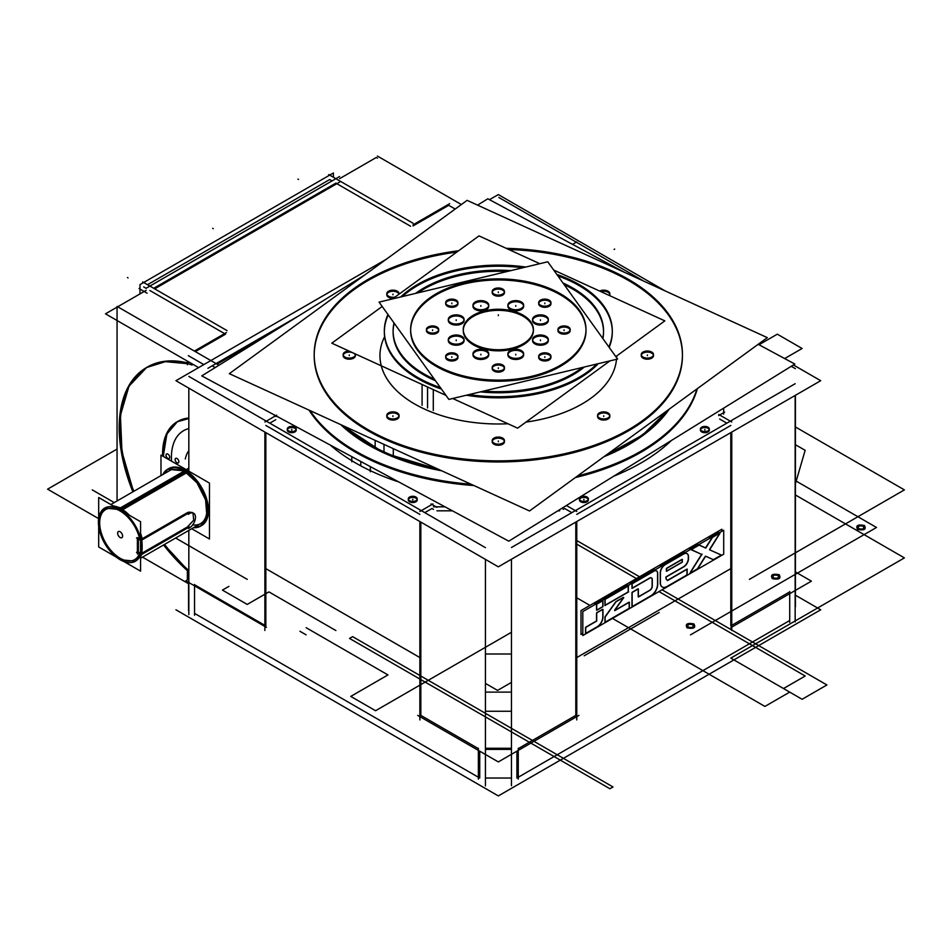 <?xml version="1.0" encoding="UTF-8"?>
<svg xmlns="http://www.w3.org/2000/svg" width="952" height="952" viewBox="0 0 952 952"><rect width="100%" height="100%" fill="white"/><g stroke="black" fill="none" stroke-linecap="round" stroke-linejoin="round"><path stroke-width="1.43" d="M336.841 179.238L328.738 174.561L328.738 175.656M332.046 180.904L329.69 179.547L332.046 180.904L329.69 179.547L147.536 284.707L329.69 179.547L332.046 180.904L329.69 179.547L147.536 284.707M146.18 288.218L339.602 176.536M335.889 183.129L153.736 288.289L335.889 183.129L153.736 288.289L335.889 183.129L410.574 226.243L335.889 183.129L153.736 288.289L335.889 183.129L153.736 288.289L335.889 183.129L410.574 226.243M139.98 293.918L139.98 284.636L333.402 172.966L333.402 177.262M340.554 181.535L154.688 288.837M147.132 293.204L139.028 288.527L139.98 287.98M146.18 288.361L143.692 286.933M150.844 286.623L142.74 281.947L142.74 283.041M370.328 471.775L370.328 466.623M370.328 458.84A201.657 116.43 180 0 1 310.055 410.586M351.8 461.803L351.8 456.651M696.971 388.916A201.657 116.43 180 0 1 577.59 475.929M471.085 484.235A201.657 116.43 180 0 1 351.8 448.868M364.533 275.116L201.776 375.885L508.796 541.176L794.861 364.057L758.173 344.303M477.571 205.132L487.84 198.778L624.238 272.201M697.376 388.618A201.657 116.43 180 0 1 575.329 477.571A201.657 116.43 0 0 0 697.376 388.618A201.657 116.43 180 0 1 575.329 477.571A201.657 116.43 0 0 0 697.376 388.618A201.657 116.43 0 0 1 575.329 477.571M473.953 485.544A201.657 116.43 180 0 1 360.796 455.115A201.657 116.43 180 0 1 309.031 410.122A201.657 116.43 0 0 0 360.796 455.115A201.657 116.43 0 0 0 473.953 485.544A201.657 116.43 180 0 1 360.796 455.115A201.657 116.43 0 0 0 473.953 485.544A201.657 116.43 0 0 1 360.796 455.115A201.657 116.43 180 0 1 309.031 410.122A201.657 116.43 0 0 0 360.796 455.115A201.657 116.43 0 0 1 309.031 410.122M511.462 682.382L497.575 690.402L485.425 683.381M120.285 537.594A3.534 2.035 60 0 1 117.631 533.191A3.534 2.035 60 0 1 120.285 531.847M120.142 531.763A3.51 2.023 -120 0 0 117.655 533.191A3.51 2.023 -120 0 0 120.142 537.487A3.51 2.023 -120 0 0 122.618 536.059A3.51 2.023 -120 0 0 120.142 531.763A3.51 2.023 60 0 1 122.618 536.059A3.51 2.023 60 0 1 120.142 537.487A3.51 2.023 60 0 1 117.655 533.191A3.51 2.023 60 0 1 120.142 531.763A3.51 2.023 60 0 1 122.618 536.059A3.51 2.023 60 0 1 120.142 537.487A3.51 2.023 60 0 1 117.655 533.191A3.51 2.023 60 0 1 120.142 531.763A3.51 2.023 -120 0 0 117.655 533.191A3.51 2.023 -120 0 0 120.142 537.487A3.51 2.023 -120 0 0 122.618 536.059A3.51 2.023 -120 0 0 120.142 531.763A3.51 2.023 60 0 1 122.618 536.059A3.51 2.023 60 0 1 120.142 537.487A3.51 2.023 60 0 1 117.655 533.191A3.51 2.023 60 0 1 120.142 531.763M119.976 531.668A3.534 2.035 60 0 1 122.618 536.071A3.534 2.035 60 0 1 119.976 537.416M98.687 497.515L140.587 521.708L140.587 571.152L98.687 546.96L98.687 497.515M138.421 538.023L139.635 538.725A28.929 16.708 -120 0 0 120.142 510.998A28.929 16.708 -120 0 0 99.674 522.815A28.929 16.708 -120 0 0 120.142 558.253A28.929 16.708 -120 0 0 139.301 553.945A28.929 16.708 -120 0 1 120.142 558.253A28.929 16.708 -120 0 0 139.301 553.945A28.929 16.708 -120 0 1 120.142 558.253A28.929 16.708 -120 0 0 139.301 553.945M142.169 553.076L139.635 553.041L142.169 553.076L186.556 527.444L142.169 553.076L186.556 527.444L142.169 553.076L138.421 552.338L138.421 539.118M136.529 538.023L140.932 540.569L189.329 512.628M142.169 538.761L187.425 512.628L142.169 538.761A30.69 17.719 -120 0 0 140.587 533.346A30.69 17.719 60 0 1 142.169 538.761A30.69 17.719 -120 0 0 140.587 533.346A30.69 17.719 60 0 1 142.169 538.761A30.69 17.719 -120 0 0 140.587 533.346M186.592 472.823L121.463 510.427A30.69 17.719 -120 0 0 104.756 508.07L98.829 517.471L100.067 532.656L108.052 548.519L120.107 559.693L135.446 561.216A30.69 17.719 -120 0 1 118.738 558.86L119.024 558.705M135.446 561.216A30.69 17.719 -120 0 0 139.873 535.75A30.69 17.719 -120 0 0 118.738 508.856L183.867 471.252M135.458 561.216L140.61 554.695M140.908 553.802L141.324 553.564C142.395 554.528 142.395 539.32 141.324 539.237L140.908 539.486C137.386 526.206 130.448 516.234 120.107 509.582L120.702 509.237L126.759 513.723M140.587 535.726L140.587 555.825M141.277 552.315A1.749 1.226 -166.2 0 1 140.587 552.136M141.693 554.445A30.69 17.719 60 0 1 140.587 556.658M120.142 510.998A28.929 16.708 -120 0 0 99.674 522.815A28.929 16.708 -120 0 0 120.142 558.253A28.929 16.708 -120 0 1 99.674 522.815A28.929 16.708 -120 0 1 120.142 510.998A28.929 16.708 -120 0 0 99.674 522.815A28.929 16.708 -120 0 0 120.142 558.253A28.929 16.708 -120 0 1 99.674 522.815A28.929 16.708 -120 0 1 120.142 510.998A28.929 16.708 -120 0 1 139.635 538.725A28.929 16.708 -120 0 0 120.142 510.998A28.929 16.708 -120 0 1 139.635 538.725A28.929 16.708 -120 0 0 120.142 510.998M113.371 506A30.69 17.719 60 0 1 121.38 508.856A30.69 17.719 60 0 1 129.377 515.234A30.69 17.719 -120 0 0 121.38 508.856L185.235 471.99A30.69 17.719 60 0 1 194.827 480.105A30.69 17.719 60 0 0 185.235 471.99L121.38 508.856A30.69 17.719 60 0 1 129.377 515.234A30.69 17.719 -120 0 0 121.38 508.856L185.235 471.99A30.69 17.719 60 0 1 194.827 480.105A30.69 17.719 60 0 0 185.235 471.99L121.38 508.856A30.69 17.719 -120 0 1 129.377 515.234M121.237 508.213A1.749 1.059 117.6 0 0 119.833 508.761M114.656 506.738L120.107 509.582L104.768 508.059A30.69 17.719 -120 0 0 100.317 533.537A30.69 17.719 -120 0 0 121.463 560.442L121.749 560.276M160.983 475.607L160.983 455.104L209.476 483.092L209.476 538.987L191.721 528.729M194.672 527.027A32.88 18.98 -120 0 0 201.098 525.825A32.88 18.98 -120 0 1 194.672 527.027A32.88 18.98 -120 0 0 201.098 525.825A32.88 18.98 -120 0 1 194.672 527.027A32.88 18.98 -120 0 0 201.098 525.825L207.488 515.758L206.167 499.479L197.6 482.485L184.688 470.514L168.254 468.884L162.851 474.536A32.88 18.98 -120 0 1 167.635 469.229A32.88 18.98 -120 0 1 185.545 471.752M201.396 525.671A32.88 18.98 -120 0 0 206.786 499.419A32.88 18.98 -120 0 0 185.235 470.193A32.88 18.98 -120 0 1 206.786 499.419A32.88 18.98 -120 0 1 201.396 525.671A32.88 18.98 -120 0 0 206.786 499.419A32.88 18.98 -120 0 0 185.235 470.193A32.88 18.98 -120 0 1 206.786 499.419A32.88 18.98 -120 0 1 201.396 525.671A32.88 18.98 -120 0 0 206.786 499.419A32.88 18.98 -120 0 0 185.235 470.193A32.88 18.98 -120 0 0 168.528 468.729A32.88 18.98 -120 0 1 185.235 470.193A32.88 18.98 -120 0 0 168.528 468.729A32.88 18.98 -120 0 1 185.235 470.193A32.88 18.98 -120 0 0 168.528 468.729M168.23 468.908A32.88 18.98 -120 0 0 163.994 473.87A32.88 18.98 -120 0 1 168.23 468.908A32.88 18.98 -120 0 0 163.994 473.87A32.88 18.98 -120 0 1 168.23 468.908A32.88 18.98 -120 0 0 163.994 473.87M204.704 497.206A30.69 17.719 60 0 1 192.685 524.873A30.69 17.719 60 0 0 204.704 497.206A30.69 17.719 60 0 1 192.685 524.873A30.69 17.719 60 0 0 204.704 497.206M193.518 527.694A32.88 18.98 -120 0 0 200.515 526.182A32.88 18.98 -120 0 0 205.275 498.896A32.88 18.98 -120 0 0 182.617 470.074M193.53 527.682L200.527 526.182L206.893 516.103L205.572 499.824L197.005 482.831L184.093 470.859L167.647 469.229M200.824 526.004L194.125 527.337M163.446 474.191L167.945 469.062M136.529 552.338L140.932 554.885L189.329 526.944M139.635 553.041L138.421 552.338L139.635 553.041M140.587 551.101L141.586 550.518M137.374 554.052L137.374 537.535M188.341 514.33A8.77 5.058 -60 0 1 193.672 513.259A8.77 5.058 -60 0 1 194.815 520.899A8.77 5.058 -60 0 1 188.341 528.479M171.538 461.196A58.31 33.665 60 0 1 171.503 454.473M171.503 460.447A58.31 33.665 60 0 1 183.498 430.72A58.31 33.665 60 0 1 188.829 428.602M178.619 460.518A2.63 1.523 60 0 1 178.31 462.91A2.63 1.523 60 0 1 175.87 461.696A2.63 1.523 60 0 1 175.37 458.65M175.37 460.744A2.63 1.523 60 0 1 175.68 458.352A2.63 1.523 60 0 1 178.119 459.566A2.63 1.523 60 0 1 178.619 462.624M185.307 459.031A39.46 22.777 60 0 1 188.829 450.689M377.444 156.08L461.375 204.537M455.175 209.047L448.725 205.323L455.175 209.047L448.725 205.323L455.175 209.047L448.725 205.323L413.037 225.921M576.769 241.927L572.533 244.366M795.408 606.924L795.408 395.318M498.812 197.445L643.79 281.137M791.255 366.282L795.408 368.686M795.408 595.19L820.707 609.792L498.324 795.92L175.93 609.792M194.529 613.374L478.38 777.248M485.425 778.022L511.462 778.022M518.257 777.248L789.708 620.526M188.829 614.659L188.829 530.395M188.829 471.169L188.829 388.154M188.829 376.409L485.425 547.65M485.425 785.9L485.425 559.395M194.529 584.742L264.882 625.345M265.834 625.904L265.834 432.613M265.834 425.449L419.868 514.389M420.82 522.089L420.82 715.38L478.38 748.617L420.82 715.38L420.82 522.089L420.82 715.38L420.82 522.089L420.82 715.38L478.38 748.617M479.725 751.176L479.725 778.022M188.829 579.078L185.83 580.815L266.429 627.344M276.699 415.167L264.882 421.986M264.882 630.462L264.882 432.065M275.747 419.725L269.797 423.164M275.997 416.476L275.747 415.703M274.176 414.858L274.664 416.345M117.06 500.966L117.06 306.413L218.96 365.247M188.829 577.864L188.329 571.509M187.592 569.439A131.519 75.934 60 0 1 164.529 544.425A131.519 75.934 -120 0 0 187.592 569.439A131.519 75.934 60 0 1 164.529 544.425A131.519 75.934 -120 0 0 187.592 569.439A131.519 75.934 -120 0 1 164.529 544.425M133.851 491.28A131.519 75.934 60 0 1 146.905 367.305A131.519 75.934 -120 0 0 133.851 491.28A131.519 75.934 60 0 1 146.905 367.305A131.519 75.934 -120 0 0 133.851 491.28A131.519 75.934 -120 0 1 146.905 367.305M147.203 367.139A131.519 75.934 60 0 1 187.377 362.879A131.519 75.934 -120 0 0 147.203 367.139A131.519 75.934 60 0 1 187.377 362.879A131.519 75.934 -120 0 0 147.203 367.139A131.519 75.934 -120 0 1 187.377 362.879M188.329 363.117L188.329 361.665M188.329 355.655L203.835 364.604M213.129 366.389L215.188 367.579M188.829 418.047A70.139 40.496 -120 0 0 177.881 421.367A70.139 40.496 -120 0 1 188.829 418.047A70.139 40.496 -120 0 0 177.881 421.367A70.139 40.496 -120 0 1 188.829 418.047A70.139 40.496 -120 0 0 177.881 421.367M177.596 421.534A70.139 40.496 -120 0 0 163.53 453.378A70.139 40.496 -120 0 1 177.596 421.534A70.139 40.496 -120 0 0 163.53 453.378A70.139 40.496 -120 0 1 177.596 421.534A70.139 40.496 -120 0 0 163.53 453.378A70.139 40.496 -120 0 0 163.613 456.615A70.139 40.496 -120 0 1 163.53 453.378A70.139 40.496 -120 0 0 163.613 456.615A70.139 40.496 -120 0 1 163.53 453.378A70.139 40.496 -120 0 0 163.613 456.615M188.579 610.744L188.579 582.398M188.579 583.731L142.514 557.134M334.378 177.822L413.037 223.232M449.677 203.668L413.037 224.827M117.06 307.151L105.482 313.827L198.623 367.615M117.691 306.782L146.18 290.336M339.602 178.667L376.278 157.485L377.444 158.151M195.339 351.609L225.529 334.176M224.577 333.628L149.892 290.515M298.309 316.112L207.929 368.305M272.046 332.379L217.032 364.14M386.274 259.277L175.93 380.705L498.324 566.833L820.707 380.705L793.409 364.949M489.507 199.67L498.324 194.577L665.258 290.967M730.803 425.449L576.769 514.389M571.843 512.64L564.655 508.499L571.843 512.64L564.655 508.499L563.12 509.38L564.655 508.499L571.843 512.64L564.655 508.499L563.12 509.38M559.681 510.819L557.812 510.819M452.426 510.819L436.968 510.819M433.517 509.38L431.982 508.499L433.517 509.38L431.982 508.499L424.794 512.64L431.982 508.499L433.517 509.38L431.982 508.499L424.794 512.64M719.652 419.011L726.84 423.164M409.598 498.134A4.474 2.582 0 0 0 409.598 501.787A4.474 2.582 0 0 0 415.917 501.787A4.474 2.582 0 0 0 415.917 498.134A4.474 2.582 0 0 0 409.598 498.134A4.474 2.582 0 0 0 409.598 501.787A4.474 2.582 0 0 0 415.917 501.787A4.474 2.582 0 0 0 415.917 498.134A4.474 2.582 0 0 0 409.598 498.134A4.474 2.582 0 0 0 409.598 501.787A4.474 2.582 0 0 0 415.917 501.787A4.474 2.582 0 0 0 415.917 498.134A4.474 2.582 0 0 0 409.598 498.134A4.474 2.582 0 0 0 409.598 501.787A4.474 2.582 0 0 0 415.917 501.787A4.474 2.582 0 0 0 415.917 498.134A4.474 2.582 0 0 0 409.598 498.134A4.474 2.582 0 0 0 409.598 501.787A4.474 2.582 0 0 0 415.917 501.787A4.474 2.582 0 0 0 415.917 498.134A4.474 2.582 0 0 0 409.598 498.134M580.72 498.134A4.474 2.582 0 0 0 580.72 501.787A4.474 2.582 0 0 0 587.039 501.787A4.474 2.582 0 0 0 587.039 498.134A4.474 2.582 0 0 0 580.72 498.134A4.474 2.582 0 0 0 580.72 501.787A4.474 2.582 0 0 0 587.039 501.787A4.474 2.582 0 0 0 587.039 498.134A4.474 2.582 0 0 0 580.72 498.134A4.474 2.582 0 0 0 580.72 501.787A4.474 2.582 0 0 0 587.039 501.787A4.474 2.582 0 0 0 587.039 498.134A4.474 2.582 0 0 0 580.72 498.134A4.474 2.582 0 0 0 580.72 501.787A4.474 2.582 0 0 0 587.039 501.787A4.474 2.582 0 0 0 587.039 498.134A4.474 2.582 0 0 0 580.72 498.134A4.474 2.582 0 0 0 580.72 501.787A4.474 2.582 0 0 0 587.039 501.787A4.474 2.582 0 0 0 587.039 498.134A4.474 2.582 0 0 0 580.72 498.134M701.719 428.281A4.474 2.582 0 0 0 701.719 431.934A4.474 2.582 0 0 0 708.038 431.934A4.474 2.582 0 0 0 708.038 428.281A4.474 2.582 0 0 0 701.719 428.281A4.474 2.582 0 0 0 701.719 431.934A4.474 2.582 0 0 0 708.038 431.934A4.474 2.582 0 0 0 708.038 428.281A4.474 2.582 0 0 0 701.719 428.281A4.474 2.582 0 0 0 701.719 431.934A4.474 2.582 0 0 0 708.038 431.934A4.474 2.582 0 0 0 708.038 428.281A4.474 2.582 0 0 0 701.719 428.281A4.474 2.582 0 0 0 701.719 431.934A4.474 2.582 0 0 0 708.038 431.934A4.474 2.582 0 0 0 708.038 428.281A4.474 2.582 0 0 0 701.719 428.281A4.474 2.582 0 0 0 701.719 431.934A4.474 2.582 0 0 0 708.038 431.934A4.474 2.582 0 0 0 708.038 428.281A4.474 2.582 0 0 0 701.719 428.281M288.599 428.281A4.474 2.582 0 0 0 288.599 431.934A4.474 2.582 0 0 0 294.918 431.934A4.474 2.582 0 0 0 294.918 428.281A4.474 2.582 0 0 0 288.599 428.281A4.474 2.582 0 0 0 288.599 431.934A4.474 2.582 0 0 0 294.918 431.934A4.474 2.582 0 0 0 294.918 428.281A4.474 2.582 0 0 0 288.599 428.281A4.474 2.582 0 0 0 288.599 431.934A4.474 2.582 0 0 0 294.918 431.934A4.474 2.582 0 0 0 294.918 428.281A4.474 2.582 0 0 0 288.599 428.281A4.474 2.582 0 0 0 288.599 431.934A4.474 2.582 0 0 0 294.918 431.934A4.474 2.582 0 0 0 294.918 428.281A4.474 2.582 0 0 0 288.599 428.281A4.474 2.582 0 0 0 288.599 431.934A4.474 2.582 0 0 0 294.918 431.934A4.474 2.582 0 0 0 294.918 428.281A4.474 2.582 0 0 0 288.599 428.281M795.158 383.715L511.462 547.507M795.158 395.461L795.158 621.965M511.462 559.252L511.462 785.757M518.257 748.617L575.817 715.38L518.257 748.617L575.817 715.38L518.257 748.617L575.817 715.38L575.817 522.089M730.803 432.613L730.803 625.904M731.755 625.345L789.708 591.894M516.912 778.022L516.912 751.176M417.726 715.38L498.324 761.909L578.911 715.38M511.462 711.263L485.425 711.263M485.425 749.391L511.462 749.391M566.416 505.5L576.769 511.474M576.769 719.938L576.769 521.541M444.977 506.809L433.517 506.809M436.968 507.356L431.03 503.929M432.934 503.929L419.868 511.474M419.868 521.541L419.868 719.938M511.462 748.284L485.425 748.284M518.257 748.284L518.257 779.117M478.38 748.284L478.38 779.117M718.701 414.453L731.755 421.986M731.755 432.065L731.755 630.462M795.408 571.926L811.401 581.16L730.803 627.689M723.675 408.134L723.675 414.108M724.627 412.121L718.701 415.548M789.708 591.573L789.708 622.406M416.714 500.074A4.474 2.582 180 0 1 411.692 501.371A4.474 2.582 180 0 1 408.289 498.872A4.474 2.582 180 0 1 410.681 496.587M408.801 497.67A4.474 2.582 180 0 1 413.834 496.361A4.474 2.582 180 0 1 417.226 498.872A4.474 2.582 180 0 1 414.846 501.157M587.836 500.074A4.474 2.582 180 0 1 582.803 501.371A4.474 2.582 180 0 1 579.411 498.872A4.474 2.582 180 0 1 581.791 496.587M579.923 497.67A4.474 2.582 180 0 1 584.956 496.361A4.474 2.582 180 0 1 588.348 498.872A4.474 2.582 180 0 1 585.956 501.157M708.835 430.209A4.474 2.582 180 0 1 703.802 431.518A4.474 2.582 180 0 1 700.41 429.007A4.474 2.582 180 0 1 702.79 426.722M700.922 427.805A4.474 2.582 180 0 1 705.956 426.508A4.474 2.582 180 0 1 709.347 429.007A4.474 2.582 180 0 1 706.955 431.292M295.715 430.209A4.474 2.582 180 0 1 290.693 431.518A4.474 2.582 180 0 1 287.29 429.007A4.474 2.582 180 0 1 289.682 426.722M287.801 427.805A4.474 2.582 180 0 1 292.835 426.508A4.474 2.582 180 0 1 296.227 429.007A4.474 2.582 180 0 1 293.847 431.292M226.481 332.534L194.386 351.062M187.377 364.771L187.377 361.117M148.381 285.195L227.04 330.618M192.078 365.032A131.519 75.934 -120 0 0 146.429 367.591A131.519 75.934 -120 0 0 132.899 491.827L121.368 452.057L119.845 415.548L128.52 386.31L146.429 367.579L165.362 361.665L187.377 363.664M163.577 544.972A131.519 75.934 -120 0 0 188.829 571.938M187.377 569.76L164.184 544.627M133.494 491.47L121.975 451.843L120.404 415.429L128.972 386.214L146.727 367.412M146.441 367.579L165.696 361.343L187.377 363.164M163.601 544.972L187.377 570.641M187.377 579.221L187.377 569.558M194.529 584.421L194.529 615.242M162.637 456.056L166.374 434.183L177.12 421.807L188.829 418.535A70.139 40.496 -120 0 0 177.108 421.807A70.139 40.496 -120 0 0 162.613 456.044A70.139 40.496 -120 0 1 162.685 450.379M163.244 456.401L166.874 434.017L177.417 421.641M177.131 421.795L188.829 418.237M168.766 458.65A2.63 1.523 60 0 1 166.374 456.686A2.63 1.523 60 0 1 166.54 453.973A2.63 1.523 60 0 1 168.766 454.901M166.945 453.854A2.63 1.523 60 0 1 169.337 455.806A2.63 1.523 60 0 1 169.17 458.531A2.63 1.523 60 0 1 166.945 457.591M495.028 443.596A6.14 3.546 180 0 1 492.184 440.609A6.14 3.546 180 0 1 496.599 437.206A6.14 3.546 180 0 1 503.501 438.705M501.609 437.623A6.14 3.546 180 0 1 504.453 440.609A6.14 3.546 180 0 1 500.038 444.013A6.14 3.546 180 0 1 493.136 442.513M229.325 373.672L529.526 510.962L767.324 337.639L467.111 200.348L229.325 373.672M456.77 252.09A184.117 106.303 0 0 0 318.682 332.331A184.117 106.303 0 0 0 383.989 438.979A184.117 106.303 0 0 0 642.648 421.653A184.117 106.303 0 0 0 612.648 272.332A184.117 106.303 180 0 1 642.648 421.653A184.117 106.303 180 0 1 383.989 438.979A184.117 106.303 180 0 1 318.682 332.331A184.117 106.303 180 0 1 456.77 252.09A184.117 106.303 0 0 0 318.682 332.331A184.117 106.303 0 0 0 383.989 438.979A184.117 106.303 0 0 0 642.648 421.653A184.117 106.303 0 0 0 612.648 272.332A184.117 106.303 0 0 0 508.82 249.519A184.117 106.303 180 0 1 612.648 272.332A184.117 106.303 180 0 1 642.648 421.653A184.117 106.303 180 0 1 383.989 438.979A184.117 106.303 180 0 1 318.682 332.331A184.117 106.303 180 0 1 456.77 252.09A184.117 106.303 0 0 0 318.682 332.331A184.117 106.303 0 0 0 383.989 438.979A184.117 106.303 0 0 0 642.648 421.653A184.117 106.303 0 0 0 612.648 272.332A184.117 106.303 0 0 0 508.82 249.519A184.117 106.303 180 0 1 612.648 272.332A184.117 106.303 0 0 0 508.82 249.519M388.583 419.011A6.14 3.546 0 0 0 397.27 419.011A6.14 3.546 0 0 0 397.27 414.001A6.14 3.546 0 0 0 388.583 414.001A6.14 3.546 0 0 0 388.583 419.011A6.14 3.546 0 0 0 397.27 419.011A6.14 3.546 0 0 0 397.27 414.001A6.14 3.546 0 0 0 388.583 414.001A6.14 3.546 0 0 0 388.583 419.011A6.14 3.546 0 0 0 397.27 419.011A6.14 3.546 0 0 0 397.27 414.001A6.14 3.546 0 0 0 388.583 414.001A6.14 3.546 0 0 0 388.583 419.011A6.14 3.546 0 0 0 397.27 419.011A6.14 3.546 0 0 0 397.27 414.001A6.14 3.546 0 0 0 388.583 414.001A6.14 3.546 0 0 0 388.583 419.011A6.14 3.546 0 0 0 397.27 419.011A6.14 3.546 0 0 0 397.27 414.001A6.14 3.546 0 0 0 388.583 414.001A6.14 3.546 0 0 0 388.583 419.011M352.418 352.609A6.14 3.546 0 0 0 344.422 353.478A6.14 3.546 0 0 0 344.933 358.154A6.14 3.546 0 0 1 344.422 353.478A6.14 3.546 0 0 1 352.418 352.609A6.14 3.546 0 0 0 344.422 353.478A6.14 3.546 0 0 0 344.933 358.154A6.14 3.546 0 0 1 344.422 353.478A6.14 3.546 0 0 1 352.418 352.609A6.14 3.546 0 0 0 344.422 353.478A6.14 3.546 0 0 0 344.933 358.154A6.14 3.546 0 0 0 353.573 358.178A6.14 3.546 0 0 0 353.68 353.192A6.14 3.546 0 0 1 353.573 358.178A6.14 3.546 0 0 1 344.933 358.154A6.14 3.546 0 0 0 353.573 358.178A6.14 3.546 0 0 0 353.68 353.192A6.14 3.546 0 0 1 353.573 358.178A6.14 3.546 0 0 1 344.933 358.154A6.14 3.546 0 0 0 353.573 358.178A6.14 3.546 0 0 0 353.68 353.192M398.971 294.216A6.14 3.546 0 0 0 397.27 292.3A6.14 3.546 0 0 1 398.971 294.216A6.14 3.546 0 0 0 397.27 292.3A6.14 3.546 0 0 1 398.971 294.216A6.14 3.546 0 0 0 397.27 292.3A6.14 3.546 0 0 0 388.583 292.3A6.14 3.546 0 0 0 388.583 297.31A6.14 3.546 0 0 0 393.319 298.345A6.14 3.546 0 0 1 388.583 297.31A6.14 3.546 0 0 0 393.319 298.345A6.14 3.546 0 0 1 388.583 297.31A6.14 3.546 0 0 0 393.319 298.345M609.673 295.644A6.14 3.546 0 0 0 608.054 292.3A6.14 3.546 0 0 1 609.673 295.644A6.14 3.546 0 0 0 608.054 292.3A6.14 3.546 0 0 1 609.673 295.644A6.14 3.546 0 0 0 608.054 292.3A6.14 3.546 0 0 0 600.926 291.645A6.14 3.546 0 0 1 608.054 292.3A6.14 3.546 0 0 0 600.926 291.645A6.14 3.546 0 0 1 608.054 292.3A6.14 3.546 0 0 0 600.926 291.645M643.028 358.154A6.14 3.546 0 0 0 651.715 358.154A6.14 3.546 0 0 0 651.715 353.144A6.14 3.546 0 0 0 643.028 353.144A6.14 3.546 0 0 0 643.028 358.154A6.14 3.546 0 0 0 651.715 358.154A6.14 3.546 0 0 0 651.715 353.144A6.14 3.546 0 0 0 643.028 353.144A6.14 3.546 0 0 0 643.028 358.154A6.14 3.546 0 0 0 651.715 358.154A6.14 3.546 0 0 0 651.715 353.144A6.14 3.546 0 0 0 643.028 353.144A6.14 3.546 0 0 0 643.028 358.154A6.14 3.546 0 0 0 651.715 358.154A6.14 3.546 0 0 0 651.715 353.144A6.14 3.546 0 0 0 643.028 353.144A6.14 3.546 0 0 0 643.028 358.154A6.14 3.546 0 0 0 651.715 358.154A6.14 3.546 0 0 0 651.715 353.144A6.14 3.546 0 0 0 643.028 353.144A6.14 3.546 0 0 0 643.028 358.154M599.379 419.011A6.14 3.546 0 0 0 608.054 419.011A6.14 3.546 0 0 0 608.054 414.001A6.14 3.546 0 0 0 599.379 414.001A6.14 3.546 0 0 0 599.379 419.011A6.14 3.546 0 0 0 608.054 419.011A6.14 3.546 0 0 0 608.054 414.001A6.14 3.546 0 0 0 599.379 414.001A6.14 3.546 0 0 0 599.379 419.011A6.14 3.546 0 0 0 608.054 419.011A6.14 3.546 0 0 0 608.054 414.001A6.14 3.546 0 0 0 599.379 414.001A6.14 3.546 0 0 0 599.379 419.011A6.14 3.546 0 0 0 608.054 419.011A6.14 3.546 0 0 0 608.054 414.001A6.14 3.546 0 0 0 599.379 414.001A6.14 3.546 0 0 0 599.379 419.011A6.14 3.546 0 0 0 608.054 419.011A6.14 3.546 0 0 0 608.054 414.001A6.14 3.546 0 0 0 599.379 414.001A6.14 3.546 0 0 0 599.379 419.011M493.981 444.215A6.14 3.546 0 0 0 502.656 444.215A6.14 3.546 0 0 0 502.656 439.205A6.14 3.546 0 0 0 493.981 439.205A6.14 3.546 0 0 0 493.981 444.215A6.14 3.546 0 0 0 502.656 444.215A6.14 3.546 0 0 0 502.656 439.205A6.14 3.546 0 0 0 493.981 439.205A6.14 3.546 0 0 0 493.981 444.215A6.14 3.546 0 0 0 502.656 444.215A6.14 3.546 0 0 0 502.656 439.205A6.14 3.546 0 0 0 493.981 439.205A6.14 3.546 0 0 0 493.981 444.215A6.14 3.546 0 0 0 502.656 444.215A6.14 3.546 0 0 0 502.656 439.205A6.14 3.546 0 0 0 493.981 439.205A6.14 3.546 0 0 0 493.981 444.215M430.78 411.776A118.381 68.342 180 0 1 414.608 403.969A118.381 68.342 180 0 1 381.252 365.794A118.369 68.342 0 0 0 424.83 409.217A118.369 68.342 0 0 0 507.999 423.759A118.381 68.342 180 0 1 419.13 406.445M525.968 422.105A118.369 68.342 0 0 0 616.515 359.309A118.369 68.342 0 0 1 525.968 422.105A118.369 68.342 0 0 0 616.515 359.309A118.369 68.342 0 0 1 525.968 422.105A118.369 68.342 0 0 0 616.515 359.309A118.381 68.342 180 0 1 582.029 403.969A118.381 68.342 180 0 1 525.968 422.093A118.369 68.342 0 0 0 582.017 403.969M616.622 357.762A118.369 68.342 0 0 0 616.682 355.977A118.369 68.342 0 0 1 616.622 357.762A118.369 68.342 0 0 0 616.682 355.977A118.369 68.342 0 0 1 616.622 357.762M669.292 409.086A184.117 106.303 180 0 1 603.973 456.698M441.668 470.788A184.117 106.303 180 0 1 375.159 448.654L375.159 440.359M603.354 267.25A184.117 106.303 180 0 1 682.441 354.56A184.117 106.303 180 0 1 573.235 451.664A184.117 106.303 180 0 1 375.159 433.577M669.22 409.134L642.648 435.588L604.127 456.579M441.478 470.693L383.989 452.914L439.181 469.645M606.055 455.175L642.648 434.981L668.328 409.788M340.745 424.628A184.117 106.303 180 0 0 393.283 456.948L393.283 448.654M393.283 441.859A184.117 106.303 180 0 1 314.196 354.56A184.117 106.303 180 0 1 458.602 250.757M506.262 248.353A184.117 106.303 180 0 1 621.477 275.533M342.125 425.258L383.989 452.914L340.852 424.675M396.222 412.418A6.14 3.546 180 0 1 399.067 415.405A6.14 3.546 180 0 1 394.64 418.809A6.14 3.546 180 0 1 387.75 417.309M389.63 418.392A6.14 3.546 180 0 1 386.786 415.405A6.14 3.546 180 0 1 391.212 412.002A6.14 3.546 180 0 1 398.103 413.501M355.31 353.942A6.14 3.546 180 0 1 355.405 354.56A6.14 3.546 180 0 1 350.979 357.964A6.14 3.546 180 0 1 344.088 356.453M345.981 357.547A6.14 3.546 180 0 1 343.125 354.56A6.14 3.546 180 0 1 348.932 351.014M396.222 290.717A6.14 3.546 180 0 1 399.067 293.704A6.14 3.546 180 0 1 399.007 294.192M395.139 297.012A6.14 3.546 180 0 1 387.75 295.608M389.63 296.691A6.14 3.546 180 0 1 386.786 293.704A6.14 3.546 180 0 1 391.212 290.3A6.14 3.546 180 0 1 398.103 291.8M607.007 290.717A6.14 3.546 180 0 1 609.851 293.704A6.14 3.546 180 0 1 609.113 295.394M599.641 291.062A6.14 3.546 180 0 1 608.887 291.8M650.668 351.562A6.14 3.546 180 0 1 653.512 354.56A6.14 3.546 180 0 1 649.086 357.964A6.14 3.546 180 0 1 642.195 356.453M644.076 357.547A6.14 3.546 180 0 1 641.231 354.56A6.14 3.546 180 0 1 645.658 351.157A6.14 3.546 180 0 1 652.548 352.656M607.007 412.418A6.14 3.546 180 0 1 609.851 415.405A6.14 3.546 180 0 1 605.424 418.809A6.14 3.546 180 0 1 598.534 417.309M600.426 418.392A6.14 3.546 180 0 1 597.582 415.405A6.14 3.546 180 0 1 601.997 412.002A6.14 3.546 180 0 1 608.887 413.501M616.694 355.965A118.381 68.342 180 0 1 616.646 357.785M381.264 365.806A118.369 68.342 0 0 0 424.83 409.217A118.369 68.342 0 0 1 381.264 365.806A118.369 68.342 0 0 0 424.83 409.217A118.369 68.342 0 0 1 384.334 337.222A118.369 68.342 0 0 0 414.62 403.969A118.369 68.342 0 0 0 424.83 409.217A118.369 68.342 0 0 0 507.999 423.759A118.369 68.342 0 0 1 424.83 409.217A118.369 68.342 0 0 0 507.999 423.759A118.369 68.342 0 0 1 424.83 409.217A118.369 68.342 0 0 0 507.999 423.759M422.081 405.29L422.081 384.465M563.346 276.889A113.978 65.807 180 0 1 612.303 330.927A113.978 65.807 180 0 1 608.875 346.956M596.845 364.021A113.978 65.807 180 0 1 469.169 394.544M440.407 387.607A113.978 65.807 180 0 1 422.081 379.848M433.291 410.419L433.291 389.606M433.291 384.977A113.978 65.807 180 0 1 384.334 330.927A113.978 65.807 180 0 1 387.952 314.493M400.697 296.964A113.978 65.807 180 0 1 525.742 267.06M556.872 274.474A113.978 65.807 180 0 1 574.568 282.018M382.18 306.461L331.796 343.184L446 395.413M452.724 398.483L517.638 428.174L609.958 360.879M392.533 298.916L478.999 235.894L539.808 263.692M553.695 270.047L664.841 320.872L615.801 356.619M609.161 347.361A113.978 65.807 0 0 0 569.094 280.447A113.978 65.807 180 0 1 609.161 347.361A113.978 65.807 0 0 0 569.094 280.447A113.978 65.807 0 0 0 557.92 275.937A113.978 65.807 180 0 1 569.094 280.447A113.978 65.807 0 0 0 557.92 275.937A113.978 65.807 180 0 1 569.094 280.447A113.978 65.807 180 0 1 609.161 347.361A113.978 65.807 0 0 0 569.094 280.447A113.978 65.807 0 0 0 557.92 275.937M598.249 363.688A113.978 65.807 180 0 1 466.432 395.211A113.978 65.807 0 0 0 598.249 363.688A113.978 65.807 180 0 1 466.432 395.211A113.978 65.807 0 0 0 598.249 363.688A113.978 65.807 0 0 1 466.432 395.211M441.442 389.059A113.978 65.807 180 0 1 427.543 383.608A113.978 65.807 180 0 1 388.261 314.922A113.978 65.807 0 0 0 427.543 383.608A113.978 65.807 0 0 0 441.442 389.059A113.978 65.807 180 0 1 427.543 383.608A113.978 65.807 0 0 0 441.442 389.059A113.978 65.807 0 0 1 427.543 383.608A113.978 65.807 180 0 1 388.261 314.922A113.978 65.807 0 0 0 427.543 383.608A113.978 65.807 0 0 1 388.261 314.922M402.291 296.584A113.978 65.807 180 0 1 522.803 267.762A113.978 65.807 0 0 0 402.291 296.584A113.978 65.807 180 0 1 522.803 267.762A113.978 65.807 0 0 0 402.291 296.584A113.978 65.807 0 0 1 522.803 267.762M394.211 323.228A105.208 60.749 0 0 0 432.993 379.646A105.208 60.749 0 0 1 394.211 323.228A105.208 60.749 0 0 0 432.993 379.646A105.208 60.749 0 0 1 394.211 323.228A105.208 60.749 0 0 0 432.993 379.646A105.208 60.749 0 0 0 435.48 380.752A105.208 60.749 0 0 1 432.993 379.646A105.208 60.749 0 0 0 435.48 380.752A105.208 60.749 0 0 1 432.993 379.646A105.208 60.749 0 0 0 435.48 380.752M480.343 391.879A105.208 60.749 0 0 0 584.338 367.008A105.208 60.749 0 0 1 480.343 391.879A105.208 60.749 0 0 0 584.338 367.008A105.208 60.749 0 0 1 480.343 391.879A105.208 60.749 0 0 0 584.338 367.008M602.902 338.638A105.208 60.749 0 0 0 564.179 284.66A105.208 60.749 0 0 1 602.902 338.638A105.208 60.749 0 0 0 564.179 284.66A105.208 60.749 0 0 1 602.902 338.638A105.208 60.749 0 0 0 564.179 284.66M507.166 271.498A105.208 60.749 0 0 0 417.928 292.835A105.208 60.749 0 0 1 507.166 271.498A105.208 60.749 0 0 0 417.928 292.835A105.208 60.749 0 0 1 507.166 271.498A105.208 60.749 0 0 0 417.928 292.835M568.701 285.779A105.208 60.749 180 0 0 563.013 283.03A105.208 60.749 180 0 1 603.532 330.927A105.208 60.749 180 0 1 602.735 338.4M582.35 367.484A105.208 60.749 180 0 1 483.664 391.082M394.021 322.954A105.208 60.749 180 0 0 393.105 330.927A105.208 60.749 180 0 0 434.338 379.158A105.208 60.749 180 0 1 427.936 376.088M415.596 293.394A105.208 60.749 180 0 1 510.843 270.618M494.79 288.635A6.14 3.546 180 0 1 501.145 288.397A6.14 3.546 180 0 1 504.453 291.538A6.14 3.546 180 0 1 499.383 295.025M501.847 294.43A6.14 3.546 180 0 1 495.492 294.68A6.14 3.546 180 0 1 492.184 291.538A6.14 3.546 180 0 1 497.253 288.039M448.868 399.412L617.562 359.059L547.769 261.788L379.075 302.129L448.868 399.412M464.766 283.827A87.679 50.623 180 0 1 579.328 311.221A87.679 50.623 180 0 1 531.87 377.361A87.679 50.623 180 0 1 417.321 349.967A87.679 50.623 180 0 1 464.766 283.827A87.679 50.623 0 0 0 417.321 349.967A87.679 50.623 0 0 0 531.87 377.361A87.679 50.623 0 0 0 579.328 311.221A87.679 50.623 0 0 0 464.766 283.827A87.679 50.623 180 0 1 579.328 311.221A87.679 50.623 180 0 1 531.87 377.361A87.679 50.623 180 0 1 417.321 349.967A87.679 50.623 180 0 1 464.766 283.827A87.679 50.623 0 0 0 417.321 349.967A87.679 50.623 0 0 0 531.87 377.361A87.679 50.623 0 0 0 579.328 311.221A87.679 50.623 0 0 0 464.766 283.827A87.679 50.623 0 0 0 417.321 349.967A87.679 50.623 0 0 0 531.87 377.361A87.679 50.623 0 0 0 579.328 311.221A87.679 50.623 0 0 0 464.766 283.827M500.669 371.839A6.14 3.546 0 0 0 503.989 367.21A6.14 3.546 0 0 0 495.968 365.294A6.14 3.546 0 0 0 492.648 369.923A6.14 3.546 0 0 0 500.669 371.839A6.14 3.546 0 0 0 503.989 367.21A6.14 3.546 0 0 0 495.968 365.294A6.14 3.546 0 0 0 492.648 369.923A6.14 3.546 0 0 0 500.669 371.839A6.14 3.546 0 0 0 503.989 367.21A6.14 3.546 0 0 0 495.968 365.294A6.14 3.546 0 0 0 492.648 369.923A6.14 3.546 0 0 0 500.669 371.839A6.14 3.546 0 0 0 503.989 367.21A6.14 3.546 0 0 0 495.968 365.294A6.14 3.546 0 0 0 492.648 369.923A6.14 3.546 0 0 0 500.669 371.839A6.14 3.546 0 0 0 503.989 367.21A6.14 3.546 0 0 0 495.968 365.294A6.14 3.546 0 0 0 492.648 369.923A6.14 3.546 0 0 0 500.669 371.839M454.175 360.713A6.14 3.546 0 0 0 457.495 356.084A6.14 3.546 0 0 0 449.475 354.168A6.14 3.546 0 0 0 446.155 358.797A6.14 3.546 0 0 0 454.175 360.713A6.14 3.546 0 0 0 457.495 356.084A6.14 3.546 0 0 0 449.475 354.168A6.14 3.546 0 0 0 446.155 358.797A6.14 3.546 0 0 0 454.175 360.713A6.14 3.546 0 0 0 457.495 356.084A6.14 3.546 0 0 0 449.475 354.168A6.14 3.546 0 0 0 446.155 358.797A6.14 3.546 0 0 0 454.175 360.713A6.14 3.546 0 0 0 457.495 356.084A6.14 3.546 0 0 0 449.475 354.168A6.14 3.546 0 0 0 446.155 358.797A6.14 3.546 0 0 0 454.175 360.713A6.14 3.546 0 0 0 457.495 356.084A6.14 3.546 0 0 0 449.475 354.168A6.14 3.546 0 0 0 446.155 358.797A6.14 3.546 0 0 0 454.175 360.713M434.909 333.866A6.14 3.546 0 0 0 438.229 329.237A6.14 3.546 0 0 0 430.209 327.321A6.14 3.546 0 0 0 426.889 331.95A6.14 3.546 0 0 0 434.909 333.866A6.14 3.546 0 0 0 438.229 329.237A6.14 3.546 0 0 0 430.209 327.321A6.14 3.546 0 0 0 426.889 331.95A6.14 3.546 0 0 0 434.909 333.866A6.14 3.546 0 0 0 438.229 329.237A6.14 3.546 0 0 0 430.209 327.321A6.14 3.546 0 0 0 426.889 331.95A6.14 3.546 0 0 0 434.909 333.866A6.14 3.546 0 0 0 438.229 329.237A6.14 3.546 0 0 0 430.209 327.321A6.14 3.546 0 0 0 426.889 331.95A6.14 3.546 0 0 0 434.909 333.866A6.14 3.546 0 0 0 438.229 329.237A6.14 3.546 0 0 0 430.209 327.321A6.14 3.546 0 0 0 426.889 331.95A6.14 3.546 0 0 0 434.909 333.866M454.175 307.032A6.14 3.546 0 0 0 457.495 302.391A6.14 3.546 0 0 0 449.475 300.475A6.14 3.546 0 0 0 446.155 305.104A6.14 3.546 0 0 0 454.175 307.032A6.14 3.546 0 0 0 457.495 302.391A6.14 3.546 0 0 0 449.475 300.475A6.14 3.546 0 0 0 446.155 305.104A6.14 3.546 0 0 0 454.175 307.032A6.14 3.546 0 0 0 457.495 302.391A6.14 3.546 0 0 0 449.475 300.475A6.14 3.546 0 0 0 446.155 305.104A6.14 3.546 0 0 0 454.175 307.032A6.14 3.546 0 0 0 457.495 302.391A6.14 3.546 0 0 0 449.475 300.475A6.14 3.546 0 0 0 446.155 305.104A6.14 3.546 0 0 0 454.175 307.032A6.14 3.546 0 0 0 457.495 302.391A6.14 3.546 0 0 0 449.475 300.475A6.14 3.546 0 0 0 446.155 305.104A6.14 3.546 0 0 0 454.175 307.032M500.669 295.905A6.14 3.546 0 0 0 503.989 291.276A6.14 3.546 0 0 0 495.968 289.36A6.14 3.546 0 0 0 492.648 293.99A6.14 3.546 0 0 0 500.669 295.905A6.14 3.546 0 0 0 503.989 291.276A6.14 3.546 0 0 0 495.968 289.36A6.14 3.546 0 0 0 492.648 293.99A6.14 3.546 0 0 0 500.669 295.905A6.14 3.546 0 0 0 503.989 291.276A6.14 3.546 0 0 0 495.968 289.36A6.14 3.546 0 0 0 492.648 293.99A6.14 3.546 0 0 0 500.669 295.905A6.14 3.546 0 0 0 503.989 291.276A6.14 3.546 0 0 0 495.968 289.36A6.14 3.546 0 0 0 492.648 293.99A6.14 3.546 0 0 0 500.669 295.905M547.162 307.032A6.14 3.546 0 0 0 550.482 302.391A6.14 3.546 0 0 0 542.473 300.475A6.14 3.546 0 0 0 539.141 305.104A6.14 3.546 0 0 0 547.162 307.032A6.14 3.546 0 0 0 550.482 302.391A6.14 3.546 0 0 0 542.473 300.475A6.14 3.546 0 0 0 539.141 305.104A6.14 3.546 0 0 0 547.162 307.032A6.14 3.546 0 0 0 550.482 302.391A6.14 3.546 0 0 0 542.473 300.475A6.14 3.546 0 0 0 539.141 305.104A6.14 3.546 0 0 0 547.162 307.032A6.14 3.546 0 0 0 550.482 302.391A6.14 3.546 0 0 0 542.473 300.475A6.14 3.546 0 0 0 539.141 305.104A6.14 3.546 0 0 0 547.162 307.032A6.14 3.546 0 0 0 550.482 302.391A6.14 3.546 0 0 0 542.473 300.475A6.14 3.546 0 0 0 539.141 305.104A6.14 3.546 0 0 0 547.162 307.032M566.428 333.866A6.14 3.546 0 0 0 569.748 329.237A6.14 3.546 0 0 0 561.728 327.321A6.14 3.546 0 0 0 558.408 331.95A6.14 3.546 0 0 0 566.428 333.866A6.14 3.546 0 0 0 569.748 329.237A6.14 3.546 0 0 0 561.728 327.321A6.14 3.546 0 0 0 558.408 331.95A6.14 3.546 0 0 0 566.428 333.866A6.14 3.546 0 0 0 569.748 329.237A6.14 3.546 0 0 0 561.728 327.321A6.14 3.546 0 0 0 558.408 331.95A6.14 3.546 0 0 0 566.428 333.866A6.14 3.546 0 0 0 569.748 329.237A6.14 3.546 0 0 0 561.728 327.321A6.14 3.546 0 0 0 558.408 331.95A6.14 3.546 0 0 0 566.428 333.866A6.14 3.546 0 0 0 569.748 329.237A6.14 3.546 0 0 0 561.728 327.321A6.14 3.546 0 0 0 558.408 331.95A6.14 3.546 0 0 0 566.428 333.866M547.162 360.713A6.14 3.546 0 0 0 550.482 356.084A6.14 3.546 0 0 0 542.473 354.168A6.14 3.546 0 0 0 539.141 358.797A6.14 3.546 0 0 0 547.162 360.713A6.14 3.546 0 0 0 550.482 356.084A6.14 3.546 0 0 0 542.473 354.168A6.14 3.546 0 0 0 539.141 358.797A6.14 3.546 0 0 0 547.162 360.713A6.14 3.546 0 0 0 550.482 356.084A6.14 3.546 0 0 0 542.473 354.168A6.14 3.546 0 0 0 539.141 358.797A6.14 3.546 0 0 0 547.162 360.713A6.14 3.546 0 0 0 550.482 356.084A6.14 3.546 0 0 0 542.473 354.168A6.14 3.546 0 0 0 539.141 358.797A6.14 3.546 0 0 0 547.162 360.713A6.14 3.546 0 0 0 550.482 356.084A6.14 3.546 0 0 0 542.473 354.168A6.14 3.546 0 0 0 539.141 358.797A6.14 3.546 0 0 0 547.162 360.713M518.78 310.483A7.89 4.558 0 0 0 523.053 304.533A7.89 4.558 0 0 0 512.747 302.07A7.89 4.558 0 0 0 508.475 308.02A7.89 4.558 0 0 0 518.78 310.483A7.89 4.558 0 0 0 523.053 304.533A7.89 4.558 0 0 0 512.747 302.07A7.89 4.558 0 0 0 508.475 308.02A7.89 4.558 0 0 0 518.78 310.483A7.89 4.558 0 0 0 523.053 304.533A7.89 4.558 0 0 0 512.747 302.07A7.89 4.558 0 0 0 508.475 308.02A7.89 4.558 0 0 0 518.78 310.483A7.89 4.558 0 0 0 523.053 304.533A7.89 4.558 0 0 0 512.747 302.07A7.89 4.558 0 0 0 508.475 308.02A7.89 4.558 0 0 0 518.78 310.483A7.89 4.558 0 0 0 523.053 304.533A7.89 4.558 0 0 0 512.747 302.07A7.89 4.558 0 0 0 508.475 308.02A7.89 4.558 0 0 0 518.78 310.483M543.461 324.739A7.89 4.558 0 0 0 547.733 318.777A7.89 4.558 0 0 0 537.416 316.314A7.89 4.558 0 0 0 533.156 322.264A7.89 4.558 0 0 0 543.461 324.739A7.89 4.558 0 0 0 547.733 318.777A7.89 4.558 0 0 0 537.416 316.314A7.89 4.558 0 0 0 533.156 322.264A7.89 4.558 0 0 0 543.461 324.739A7.89 4.558 0 0 0 547.733 318.777A7.89 4.558 0 0 0 537.416 316.314A7.89 4.558 0 0 0 533.156 322.264A7.89 4.558 0 0 0 543.461 324.739A7.89 4.558 0 0 0 547.733 318.777A7.89 4.558 0 0 0 537.416 316.314A7.89 4.558 0 0 0 533.156 322.264A7.89 4.558 0 0 0 543.461 324.739A7.89 4.558 0 0 0 547.733 318.777A7.89 4.558 0 0 0 537.416 316.314A7.89 4.558 0 0 0 533.156 322.264A7.89 4.558 0 0 0 543.461 324.739M543.461 344.874A7.89 4.558 0 0 0 547.733 338.924A7.89 4.558 0 0 0 537.416 336.461A7.89 4.558 0 0 0 533.156 342.411A7.89 4.558 0 0 0 543.461 344.874A7.89 4.558 0 0 0 547.733 338.924A7.89 4.558 0 0 0 537.416 336.461A7.89 4.558 0 0 0 533.156 342.411A7.89 4.558 0 0 0 543.461 344.874A7.89 4.558 0 0 0 547.733 338.924A7.89 4.558 0 0 0 537.416 336.461A7.89 4.558 0 0 0 533.156 342.411A7.89 4.558 0 0 0 543.461 344.874A7.89 4.558 0 0 0 547.733 338.924A7.89 4.558 0 0 0 537.416 336.461A7.89 4.558 0 0 0 533.156 342.411A7.89 4.558 0 0 0 543.461 344.874A7.89 4.558 0 0 0 547.733 338.924A7.89 4.558 0 0 0 537.416 336.461A7.89 4.558 0 0 0 533.156 342.411A7.89 4.558 0 0 0 543.461 344.874M518.78 359.13A7.89 4.558 0 0 0 523.053 353.168A7.89 4.558 0 0 0 512.747 350.705A7.89 4.558 0 0 0 508.475 356.655A7.89 4.558 0 0 0 518.78 359.13A7.89 4.558 0 0 0 523.053 353.168A7.89 4.558 0 0 0 512.747 350.705A7.89 4.558 0 0 0 508.475 356.655A7.89 4.558 0 0 0 518.78 359.13A7.89 4.558 0 0 0 523.053 353.168A7.89 4.558 0 0 0 512.747 350.705A7.89 4.558 0 0 0 508.475 356.655A7.89 4.558 0 0 0 518.78 359.13A7.89 4.558 0 0 0 523.053 353.168A7.89 4.558 0 0 0 512.747 350.705A7.89 4.558 0 0 0 508.475 356.655A7.89 4.558 0 0 0 518.78 359.13A7.89 4.558 0 0 0 523.053 353.168A7.89 4.558 0 0 0 512.747 350.705A7.89 4.558 0 0 0 508.475 356.655A7.89 4.558 0 0 0 518.78 359.13M483.89 359.13A7.89 4.558 0 0 0 488.162 353.168A7.89 4.558 0 0 0 477.856 350.705A7.89 4.558 0 0 0 473.584 356.655A7.89 4.558 0 0 0 483.89 359.13A7.89 4.558 0 0 0 488.162 353.168A7.89 4.558 0 0 0 477.856 350.705A7.89 4.558 0 0 0 473.584 356.655A7.89 4.558 0 0 0 483.89 359.13A7.89 4.558 0 0 0 488.162 353.168A7.89 4.558 0 0 0 477.856 350.705A7.89 4.558 0 0 0 473.584 356.655A7.89 4.558 0 0 0 483.89 359.13A7.89 4.558 0 0 0 488.162 353.168A7.89 4.558 0 0 0 477.856 350.705A7.89 4.558 0 0 0 473.584 356.655A7.89 4.558 0 0 0 483.89 359.13A7.89 4.558 0 0 0 488.162 353.168A7.89 4.558 0 0 0 477.856 350.705A7.89 4.558 0 0 0 473.584 356.655A7.89 4.558 0 0 0 483.89 359.13M459.221 344.874A7.89 4.558 0 0 0 463.493 338.924A7.89 4.558 0 0 0 453.176 336.461A7.89 4.558 0 0 0 448.904 342.411A7.89 4.558 0 0 0 459.221 344.874A7.89 4.558 0 0 0 463.493 338.924A7.89 4.558 0 0 0 453.176 336.461A7.89 4.558 0 0 0 448.904 342.411A7.89 4.558 0 0 0 459.221 344.874A7.89 4.558 0 0 0 463.493 338.924A7.89 4.558 0 0 0 453.176 336.461A7.89 4.558 0 0 0 448.904 342.411A7.89 4.558 0 0 0 459.221 344.874A7.89 4.558 0 0 0 463.493 338.924A7.89 4.558 0 0 0 453.176 336.461A7.89 4.558 0 0 0 448.904 342.411A7.89 4.558 0 0 0 459.221 344.874A7.89 4.558 0 0 0 463.493 338.924A7.89 4.558 0 0 0 453.176 336.461A7.89 4.558 0 0 0 448.904 342.411A7.89 4.558 0 0 0 459.221 344.874M459.221 324.739A7.89 4.558 0 0 0 463.493 318.777A7.89 4.558 0 0 0 453.176 316.314A7.89 4.558 0 0 0 448.904 322.264A7.89 4.558 0 0 0 459.221 324.739A7.89 4.558 0 0 0 463.493 318.777A7.89 4.558 0 0 0 453.176 316.314A7.89 4.558 0 0 0 448.904 322.264A7.89 4.558 0 0 0 459.221 324.739A7.89 4.558 0 0 0 463.493 318.777A7.89 4.558 0 0 0 453.176 316.314A7.89 4.558 0 0 0 448.904 322.264A7.89 4.558 0 0 0 459.221 324.739A7.89 4.558 0 0 0 463.493 318.777A7.89 4.558 0 0 0 453.176 316.314A7.89 4.558 0 0 0 448.904 322.264A7.89 4.558 0 0 0 459.221 324.739A7.89 4.558 0 0 0 463.493 318.777A7.89 4.558 0 0 0 453.176 316.314A7.89 4.558 0 0 0 448.904 322.264A7.89 4.558 0 0 0 459.221 324.739M483.89 310.483A7.89 4.558 0 0 0 488.162 304.533A7.89 4.558 0 0 0 477.856 302.07A7.89 4.558 0 0 0 473.584 308.02A7.89 4.558 0 0 0 483.89 310.483A7.89 4.558 0 0 0 488.162 304.533A7.89 4.558 0 0 0 477.856 302.07A7.89 4.558 0 0 0 473.584 308.02A7.89 4.558 0 0 0 483.89 310.483A7.89 4.558 0 0 0 488.162 304.533A7.89 4.558 0 0 0 477.856 302.07A7.89 4.558 0 0 0 473.584 308.02A7.89 4.558 0 0 0 483.89 310.483A7.89 4.558 0 0 0 488.162 304.533A7.89 4.558 0 0 0 477.856 302.07A7.89 4.558 0 0 0 473.584 308.02A7.89 4.558 0 0 0 483.89 310.483A7.89 4.558 0 0 0 488.162 304.533A7.89 4.558 0 0 0 477.856 302.07A7.89 4.558 0 0 0 473.584 308.02A7.89 4.558 0 0 0 483.89 310.483M511.736 349.301A35.069 20.254 0 0 0 530.716 322.847A35.069 20.254 0 0 0 484.901 311.887A35.069 20.254 0 0 0 465.921 338.341A35.069 20.254 0 0 0 511.736 349.301A35.069 20.254 0 0 0 530.716 322.847A35.069 20.254 0 0 0 484.901 311.887A35.069 20.254 0 0 0 465.921 338.341A35.069 20.254 0 0 0 511.736 349.301A35.069 20.254 0 0 0 530.716 322.847A35.069 20.254 0 0 0 484.901 311.887A35.069 20.254 0 0 0 465.921 338.341A35.069 20.254 0 0 0 511.736 349.301A35.069 20.254 0 0 0 530.716 322.847A35.069 20.254 0 0 0 484.901 311.887A35.069 20.254 0 0 0 465.921 338.341A35.069 20.254 0 0 0 511.736 349.301A35.069 20.254 0 0 0 530.716 322.847A35.069 20.254 0 0 0 484.901 311.887A35.069 20.254 0 0 0 465.921 338.341A35.069 20.254 0 0 0 511.736 349.301M459.745 284.041A87.679 50.623 180 0 1 585.992 329.499A87.679 50.623 180 0 1 526.718 377.385M536.892 374.957A87.679 50.623 180 0 1 410.645 329.499A87.679 50.623 180 0 1 469.919 281.613M494.79 364.568A6.14 3.546 180 0 1 501.145 364.318A6.14 3.546 180 0 1 504.453 367.46A6.14 3.546 180 0 1 499.383 370.959M501.847 370.364A6.14 3.546 180 0 1 495.492 370.614A6.14 3.546 180 0 1 492.184 367.46A6.14 3.546 180 0 1 497.253 363.973M448.297 353.442A6.14 3.546 180 0 1 454.651 353.204A6.14 3.546 180 0 1 457.96 356.345A6.14 3.546 180 0 1 452.878 359.832M455.342 359.249A6.14 3.546 180 0 1 448.987 359.487A6.14 3.546 180 0 1 445.679 356.345A6.14 3.546 180 0 1 450.76 352.859M429.031 326.595A6.14 3.546 180 0 1 435.397 326.357A6.14 3.546 180 0 1 438.693 329.499A6.14 3.546 180 0 1 433.624 332.986M436.087 332.403A6.14 3.546 180 0 1 429.733 332.641A6.14 3.546 180 0 1 426.425 329.499A6.14 3.546 180 0 1 431.506 326.012M448.297 299.749A6.14 3.546 180 0 1 454.651 299.511A6.14 3.546 180 0 1 457.96 302.653A6.14 3.546 180 0 1 452.878 306.139M455.342 305.556A6.14 3.546 180 0 1 448.987 305.794A6.14 3.546 180 0 1 445.679 302.653A6.14 3.546 180 0 1 450.76 299.166M541.295 299.749A6.14 3.546 180 0 1 547.65 299.511A6.14 3.546 180 0 1 550.958 302.653A6.14 3.546 180 0 1 545.877 306.139M548.34 305.556A6.14 3.546 180 0 1 541.986 305.794A6.14 3.546 180 0 1 538.677 302.653A6.14 3.546 180 0 1 543.759 299.166M560.549 326.595A6.14 3.546 180 0 1 566.904 326.357A6.14 3.546 180 0 1 570.212 329.499A6.14 3.546 180 0 1 565.143 332.986M567.606 332.403A6.14 3.546 180 0 1 561.24 332.641A6.14 3.546 180 0 1 557.943 329.499A6.14 3.546 180 0 1 563.013 326.012M541.295 353.442A6.14 3.546 180 0 1 547.65 353.204A6.14 3.546 180 0 1 550.958 356.345A6.14 3.546 180 0 1 545.877 359.832M548.34 359.249A6.14 3.546 180 0 1 541.986 359.487A6.14 3.546 180 0 1 538.677 356.345A6.14 3.546 180 0 1 543.759 352.859M511.557 301.332A7.89 4.558 180 0 1 519.578 301.189A7.89 4.558 180 0 1 523.659 305.175A7.89 4.558 180 0 1 517.507 309.626M519.982 309.031A7.89 4.558 180 0 1 511.962 309.174A7.89 4.558 180 0 1 507.88 305.175A7.89 4.558 180 0 1 514.02 300.737M536.226 315.576A7.89 4.558 180 0 1 544.246 315.433A7.89 4.558 180 0 1 548.328 319.432A7.89 4.558 180 0 1 542.176 323.87M544.651 323.275A7.89 4.558 180 0 1 536.63 323.418A7.89 4.558 180 0 1 532.549 319.432A7.89 4.558 180 0 1 538.701 314.981M536.226 335.723A7.89 4.558 180 0 1 544.246 335.58A7.89 4.558 180 0 1 548.328 339.578A7.89 4.558 180 0 1 542.176 344.017M544.651 343.422A7.89 4.558 180 0 1 536.63 343.565A7.89 4.558 180 0 1 532.549 339.578A7.89 4.558 180 0 1 538.701 335.128M511.557 349.967A7.89 4.558 180 0 1 519.578 349.824A7.89 4.558 180 0 1 523.659 353.823A7.89 4.558 180 0 1 517.507 358.261M519.982 357.666A7.89 4.558 180 0 1 511.962 357.809A7.89 4.558 180 0 1 507.88 353.823A7.89 4.558 180 0 1 514.02 349.372M476.654 349.967A7.89 4.558 180 0 1 484.687 349.824A7.89 4.558 180 0 1 488.757 353.823A7.89 4.558 180 0 1 482.616 358.261M485.08 357.666A7.89 4.558 180 0 1 477.059 357.809A7.89 4.558 180 0 1 472.977 353.823A7.89 4.558 180 0 1 479.13 349.372M451.986 335.723A7.89 4.558 180 0 1 460.006 335.58A7.89 4.558 180 0 1 464.088 339.578A7.89 4.558 180 0 1 457.936 344.017M460.411 343.422A7.89 4.558 180 0 1 452.39 343.565A7.89 4.558 180 0 1 448.309 339.578A7.89 4.558 180 0 1 454.461 335.128M451.986 315.576A7.89 4.558 180 0 1 460.006 315.433A7.89 4.558 180 0 1 464.088 319.432A7.89 4.558 180 0 1 457.936 323.87M460.411 323.275A7.89 4.558 180 0 1 452.39 323.418A7.89 4.558 180 0 1 448.309 319.432A7.89 4.558 180 0 1 454.461 314.981M476.654 301.332A7.89 4.558 180 0 1 484.687 301.189A7.89 4.558 180 0 1 488.757 305.175A7.89 4.558 180 0 1 482.616 309.626M485.08 309.031A7.89 4.558 180 0 1 477.059 309.174A7.89 4.558 180 0 1 472.977 305.175A7.89 4.558 180 0 1 479.13 300.737M482.89 311.316A35.069 20.254 180 0 1 533.394 329.499A35.069 20.254 180 0 1 509.677 348.658M513.747 347.682A35.069 20.254 180 0 1 463.243 329.499A35.069 20.254 180 0 1 486.96 310.34M582.814 633.461L581.006 634.496L581.006 610.553L581.006 634.496L582.814 633.461L581.006 634.496L581.006 610.553L581.006 634.496L582.814 633.461L581.006 634.496L581.006 610.553L581.006 634.496L582.814 633.461L581.006 634.496L581.006 610.553L721.902 529.205L721.902 531.287L721.902 529.205L581.006 610.553L721.902 529.205L721.902 531.287L721.902 529.205L581.006 610.553L721.902 529.205L721.902 531.287L721.902 529.205L581.006 610.553L721.902 529.205L721.902 531.287M717.594 532.156L718.998 532.965L717.594 532.156L718.998 532.965L717.594 532.156L710.644 536.166M711.025 536.666L710.43 536.321L708.931 538.784L710.454 536.345L711.798 537.118L710.454 536.345L708.931 538.784M698.697 544.687L697.768 544.27M697.59 544.354L698.423 544.841L697.019 544.032L689.76 548.221L691.176 549.03L689.76 548.221L691.176 549.03L689.76 548.221L697.019 544.032L689.76 548.221M685.511 552.755L685.119 552.529A6.747 3.891 120 0 0 682.12 552.648A6.747 3.891 -60 0 1 685.119 552.529A6.747 3.891 120 0 0 682.12 552.648A6.747 3.891 -60 0 1 685.107 552.517M681.727 552.862L683.143 553.671L681.727 552.862L683.143 553.671L681.727 552.862L663.211 563.548L664.627 564.357L663.211 563.548L664.627 564.357L663.211 563.548L681.727 552.862L663.211 563.548M659.831 567.13A6.747 3.891 120 0 1 662.854 563.762A6.747 3.891 120 0 0 659.831 567.13A6.747 3.891 -60 0 1 662.854 563.762A6.747 3.891 120 0 0 659.831 567.13A6.747 3.891 -60 0 1 662.651 563.917M652.382 569.832A5.403 3.118 120 0 1 654.881 569.986A5.403 3.118 120 0 0 652.382 569.832A5.403 3.118 -60 0 1 654.881 569.986A5.403 3.118 120 0 0 652.382 569.832A5.403 3.118 -60 0 1 654.619 569.796M651.918 570.069L653.322 570.879L651.918 570.069L653.322 570.879L651.918 570.069L630.402 582.493L631.819 583.302L630.402 582.493L631.819 583.302L630.402 582.493L651.918 570.069L630.402 582.493M630.164 582.898L631.343 583.576L630.164 582.898L631.343 583.576L630.164 582.898L630.164 584.254M627.784 585.623L626.38 584.814L603.378 598.094L604.782 598.903L603.378 598.094L604.782 598.903L603.378 598.094L626.38 584.814L627.784 585.623L626.38 584.814L603.378 598.094L626.38 584.814L627.784 585.623L626.38 584.814L603.378 598.094M603.14 598.51L604.306 599.189L603.14 598.51L604.306 599.189L603.14 598.51L603.14 599.855M600.76 599.605L602.164 600.414L600.76 599.605L602.164 600.414L600.76 599.605L594.964 602.949L596.368 603.758L594.964 602.949L596.368 603.758L594.964 602.949L600.76 599.605L594.964 602.949M594.726 603.366L595.892 604.044L594.726 603.366L595.892 604.044L594.726 603.366L594.726 604.71M709.609 549.816L719.914 533.37M719.438 533.763L709.633 549.399M709.68 549.84L720.926 554.861M721.307 555.064L709.573 549.804M713.5 559.824L721.092 555.444M697.459 569.177L705.599 556.206L713.346 559.657L705.587 556.182L713.346 559.657L720.664 555.492L713.381 559.669M705.587 556.182L713.667 559.812M705.277 556.361L697.459 568.832L705.277 556.361L697.459 568.832L705.277 556.361L697.459 568.832L690.533 572.89L697.459 568.832M690.319 573.199L697.626 568.987M701.993 554.123L690.105 573.08M690.164 572.616L701.588 554.409M689.236 548.602L701.969 554.576M701.6 554.397L691.652 549.935M689.938 548.876L690.688 549.316M697.019 543.842L699.161 545.068L691.568 549.447L689.438 548.221M691.568 549.256L698.827 545.068M696.888 543.854L705.741 548.09M699.101 545.103L705.48 547.959M710.418 536.035L712.56 537.273L705.789 548.054M712.263 537.38L705.444 547.935M717.594 531.966L719.724 533.203L712.429 537.416L710.287 536.178M712.453 537.202L719.391 533.203M582.814 635.543L582.814 611.589L723.71 530.24L723.71 554.195L723.71 530.24L582.814 611.589L723.71 530.24L723.71 554.195L723.71 530.24L582.814 611.589L723.71 530.24L723.71 554.195L723.71 530.24L582.814 611.589L723.71 530.24L723.71 554.195L582.814 635.543L582.814 611.589L582.814 635.543L723.71 554.195L582.814 635.543L582.814 611.589L582.814 635.543L723.71 554.195L582.814 635.543L582.814 611.589L582.814 635.543L723.71 554.195L582.814 635.543M666.114 576.841L683.536 566.785A6.747 3.891 120 0 0 688.308 558.515L688.308 556.658A6.747 3.891 120 0 0 683.917 553.695A6.747 3.891 120 0 1 688.308 556.658L688.308 558.515L688.308 556.658A6.747 3.891 120 0 0 683.917 553.695A6.747 3.891 120 0 1 688.308 556.658L688.308 558.515L688.308 556.658M683.536 553.897L665.02 564.584M660.248 572.854L660.248 582.66L660.248 572.854A6.747 3.891 120 0 1 664.663 564.81A6.747 3.891 120 0 0 660.248 572.854L660.248 582.66L660.248 572.854A6.747 3.891 120 0 1 664.663 564.81A6.747 3.891 120 0 0 660.248 572.854L660.248 582.66A9.449 5.45 120 0 0 666.936 586.515L686.642 575.139M686.975 574.556L686.975 569.629M686.737 569.26L667.59 580.256A5.95 3.439 -60 0 1 665.876 577.257A5.95 3.439 120 0 0 667.59 580.256A5.95 3.439 -60 0 1 665.876 577.257A5.95 3.439 -60 0 0 667.59 580.256L686.737 569.26L667.733 580.232M666.364 570.914L666.364 568.689M666.602 568.273L681.894 559.443M682.132 559.824L682.132 561.704M681.799 562.287L666.817 570.938M649.573 590.347L638.649 596.654M638.197 596.63L638.197 589.288M637.959 588.907L632.211 592.227M631.973 592.644L631.973 606.424M632.426 606.448L650.859 595.797A9.449 5.45 120 0 0 657.546 584.219L657.546 573.318A5.403 3.118 120 0 0 654.179 570.879A5.403 3.118 120 0 1 657.546 573.318L657.546 584.219L657.546 573.318A5.403 3.118 120 0 0 654.179 570.879A5.403 3.118 120 0 1 657.546 573.318L657.546 584.219L657.546 573.318M653.726 571.117L632.211 583.528M631.973 583.945L631.973 587.979M632.426 588.003L649.728 578.007M650.109 577.828A3.38 1.952 -60 0 1 652.108 579.387A3.38 1.952 120 0 0 650.109 577.828A3.38 1.952 -60 0 1 652.108 579.387A3.38 1.952 -60 0 0 650.109 577.828M652.108 579.578L652.108 585.932M652.108 586.123A3.38 1.952 -60 0 1 649.728 590.252A3.38 1.952 120 0 0 652.108 586.123A3.38 1.952 -60 0 1 649.728 590.252A3.38 1.952 -60 0 0 652.108 586.123M605.389 605.091L627.856 592.132M628.189 591.549L628.189 586.051M628.189 585.861L605.186 599.141M604.948 599.546L604.948 605.079M623.274 597.392L616.134 601.509M615.801 601.747L605.044 616.801M604.948 617.158L604.948 622.037M605.389 622.049L628.844 608.506M629.177 607.923L629.177 602.628M628.939 602.247L615.063 610.268M614.718 609.97L623.298 597.975M585.968 633.258L597.071 626.844A8.104 4.677 120 0 0 602.806 616.932L602.806 609.72M602.568 609.339L596.773 612.683M596.535 613.1L596.535 620.573M596.202 621.156L585.766 627.178M585.528 627.594L585.528 633.247M602.806 606.198L602.806 601.021M602.568 600.652L596.773 603.996M596.535 604.401L596.535 609.934M596.975 609.946L602.461 606.781M688.474 558.8L688.474 556.563M688.474 558.419A6.747 3.891 -60 0 1 683.536 566.976M665.924 577.138L684.048 566.678M667.887 580.387A5.95 3.439 -60 0 1 667.269 580.161A5.95 3.439 -60 0 1 666.043 577.15M687.284 569.129L667.507 580.553M687.142 574.96L687.142 569.296M666.697 586.837L687.296 574.948M667.304 586.491A9.449 5.45 -60 0 1 662.366 587.087A9.449 5.45 -60 0 1 660.414 582.517M660.414 572.759L660.414 582.957M663.211 563.358L664.782 564.262M660.414 573.14A6.747 3.891 -60 0 1 665.353 564.596M663.27 564L660.7 566.63M681.929 552.553L684.072 553.778L664.817 564.893L662.675 563.667M681.406 552.862L682.965 553.766M683.536 554.1A6.747 3.891 -60 0 1 687.07 553.659A6.747 3.891 -60 0 1 688.474 556.944M685.059 552.565L682.524 552.886M666.531 571.2L666.531 568.594M682.37 562.144L666.459 571.331M682.298 559.49L682.298 562.096M666.459 568.546L682.37 559.36M650.121 590.216L638.375 596.999M652.275 586.027A3.38 1.952 -60 0 1 649.728 590.442M652.275 579.292L652.275 586.408M649.728 578.209A3.38 1.952 -60 0 1 651.573 577.935A3.38 1.952 -60 0 1 652.275 579.673M632.033 588.419L650.24 577.9M632.14 583.85L632.14 588.265M652.179 569.724L654.322 570.962L631.949 583.873L629.808 582.636M651.584 570.069L653.155 570.974M653.726 571.307A5.403 3.118 -60 0 1 656.594 570.938A5.403 3.118 -60 0 1 657.701 573.604M654.452 569.701L652.786 570.069M657.713 584.54L657.713 573.187M657.701 584.076A9.449 5.45 -60 0 1 650.823 596.011M632.009 606.876L651.406 595.678M632.14 592.453L632.14 606.793M638.292 588.907L632.211 592.418M638.364 596.916L638.364 588.955M605.103 599.451L605.103 605.365M626.678 584.457L628.808 585.682L604.889 599.498L602.747 598.261M626.214 584.528L628.356 585.766L628.356 591.942M604.889 605.567L628.57 591.906M614.706 610.303L623.75 597.666M629.391 602.188L614.73 610.648M629.343 608.328L629.343 602.295M604.877 622.537L629.581 608.268M605.103 616.979L605.103 622.311M616.182 601.545L604.996 617.193M623.596 597.392L615.944 601.807M602.961 616.825A8.104 4.677 -60 0 1 597.059 627.047M585.706 633.604L597.463 626.809M585.694 627.499L585.694 633.532M596.666 621.073L585.718 627.404M596.702 613.005L596.702 620.978M602.89 609.339L596.773 612.874M602.961 617.217L602.961 609.387M596.773 610.256L602.89 606.721M594.56 603.08L596.702 604.306L596.702 610.22M594.845 602.878L595.369 603.187L594.607 603.294M600.76 599.415L602.89 600.652L596.773 604.187L594.631 602.949M602.961 606.602L602.961 600.688M299.928 631.271L306.127 634.841L299.928 631.271M690.509 634.841L876.506 527.467L795.408 480.653L876.506 527.467L795.408 480.653L876.506 527.467L795.408 480.653L876.506 527.467L690.509 634.841M692.675 624.643C694.032 627.094 692.592 627.927 688.344 627.154C686.987 624.702 688.439 623.869 692.675 624.643C694.032 627.094 692.592 627.927 688.344 627.154C686.987 624.702 688.439 623.869 692.675 624.643C694.032 627.094 692.592 627.927 688.344 627.154C686.987 624.702 688.439 623.869 692.675 624.643M777.927 575.424C779.283 577.876 777.832 578.721 773.583 577.935C772.239 575.484 773.678 574.651 777.927 575.424C779.283 577.876 777.832 578.721 773.583 577.935C772.239 575.484 773.678 574.651 777.927 575.424C779.283 577.876 777.832 578.721 773.583 577.935C772.239 575.484 773.678 574.651 777.927 575.424M863.167 526.218C864.523 528.669 863.083 529.502 858.835 528.717C857.478 526.266 858.93 525.433 863.167 526.218C864.523 528.669 863.083 529.502 858.835 528.717C857.478 526.266 858.93 525.433 863.167 526.218C864.523 528.669 863.083 529.502 858.835 528.717C857.478 526.266 858.93 525.433 863.167 526.218M693.925 623.929C696.043 627.784 693.77 629.093 687.106 627.868C684.976 624.012 687.249 622.703 693.925 623.929C696.043 627.784 693.77 629.093 687.106 627.868C684.976 624.012 687.249 622.703 693.925 623.929C696.043 627.784 693.77 629.093 687.106 627.868C684.976 624.012 687.249 622.703 693.925 623.929M779.164 574.71C781.294 578.566 779.022 579.875 772.346 578.649C770.216 574.794 772.488 573.485 779.164 574.71C781.294 578.566 779.022 579.875 772.346 578.649C770.216 574.794 772.488 573.485 779.164 574.71C781.294 578.566 779.022 579.875 772.346 578.649C770.216 574.794 772.488 573.485 779.164 574.71M864.416 525.492C866.534 529.348 864.261 530.657 857.597 529.431C855.467 525.587 857.74 524.266 864.416 525.492C866.534 529.348 864.261 530.657 857.597 529.431C855.467 525.587 857.74 524.266 864.416 525.492C866.534 529.348 864.261 530.657 857.597 529.431C855.467 525.587 857.74 524.266 864.416 525.492M306.127 627.689L387.964 674.932L350.764 696.412L375.564 710.727L511.462 632.271M398.888 481.998A201.657 116.43 180 0 1 360.796 465.861L360.796 461.494L360.796 465.861A201.657 116.43 180 0 0 398.888 481.998A201.657 116.43 180 0 1 360.796 465.861A201.657 116.43 180 0 1 330.249 445.048A201.657 116.43 180 0 0 360.796 465.861L360.796 461.494L360.796 465.861A201.657 116.43 180 0 1 330.249 445.048M671.279 440.574A201.657 116.43 180 0 1 613.826 476.143A201.657 116.43 180 0 0 671.279 440.574A201.657 116.43 180 0 1 613.826 476.143M795.158 484.627L805.154 450.32L795.158 484.627L805.154 450.32L795.408 444.691M584.183 655.785L659.201 612.481M187.425 526.944L193.708 520.197L192.982 512.973L193.708 520.197L187.425 526.944L193.708 520.197L192.982 512.973L193.708 520.197L187.425 526.944M192.304 512.473L188.496 512.14L192.304 512.473M188.829 468.122L186.187 469.645M614.064 249.46L614.683 249.103L614.064 249.46M120.095 509.594L185.235 471.99L120.095 509.594M228.896 586.372L222.435 590.109L228.896 586.372L222.435 590.109L247.234 604.425L268.928 591.894L328.761 626.44M320.693 621.787L268.928 591.894L247.234 604.425L222.435 590.109L247.234 604.425L268.928 591.894L335.889 630.557M784.662 358.571L802.108 348.492L784.662 358.571L802.108 348.492L777.308 334.176L758.994 344.755M749.402 579.363L904.4 489.887L749.402 579.363L904.4 489.887L795.408 426.96M802.108 348.492L777.308 334.176L802.108 348.492M264.882 568.082L420.82 658.118M485.425 692.116L511.462 692.116L485.425 692.116M575.817 658.118L731.755 568.082M92.237 489.887L114.252 502.585M175.62 538.023L247.234 579.363M576.769 544.127L636.412 578.554M658.962 591.585L805.202 676.015L658.962 591.585L805.202 676.015L783.508 688.534L802.108 699.28L826.907 684.964L662.068 589.788M639.518 576.769L576.769 540.546M805.202 676.015L783.508 688.534L802.108 699.28L826.907 684.964L802.108 699.28L783.508 688.534L805.202 676.015M117.06 449.07L47.6 489.161L98.627 518.626L47.6 489.161L98.627 518.626L47.6 489.161L98.627 518.626L47.6 489.161L117.06 449.07M312.327 631.271L387.964 674.932L350.764 696.412L375.564 710.727L350.764 696.412L387.964 674.932L312.327 631.271M352.621 636.638L349.527 638.423L609.911 788.756L613.017 786.971L352.621 636.638L349.527 638.423L609.911 788.756L613.017 786.971L352.621 636.638L349.527 638.423L609.911 788.756L613.017 786.971L352.621 636.638M576.769 657.558L730.803 568.63M265.834 568.63L419.868 657.558M485.425 654L511.462 654L485.425 654M612.469 618.419L764.908 706.432L612.469 618.419L764.908 706.432L789.708 692.116L730.803 658.118L904.4 557.896L795.408 494.969M576.769 597.808L589.919 605.401M789.708 692.116L730.803 658.118L904.4 557.896L730.803 658.118L789.708 692.116L764.908 706.432L789.708 692.116M412.763 499.967L412.763 499.253L412.763 499.967M583.873 499.967L583.873 499.253L583.873 499.967M704.873 430.102L704.873 429.388L704.873 430.102M291.764 430.102L291.764 429.388L291.764 430.102M298.535 179.464L297.916 179.107L298.535 179.464M128.044 277.889L127.425 277.532L128.044 277.889M213.284 228.67L212.665 228.313L213.284 228.67M397.27 292.3A6.14 3.546 0 0 0 388.583 292.3A6.14 3.546 0 0 0 388.583 297.31A6.14 3.546 0 0 1 388.583 292.3A6.14 3.546 0 0 1 397.27 292.3A6.14 3.546 0 0 0 388.583 292.3A6.14 3.546 0 0 0 388.583 297.31A6.14 3.546 0 0 1 388.583 292.3A6.14 3.546 0 0 1 397.27 292.3M667.649 410.276A184.117 106.303 180 0 1 607.459 454.152A184.117 106.303 180 0 0 667.649 410.276A184.117 106.303 180 0 1 607.459 454.152M437.503 468.872A184.117 106.303 180 0 1 383.989 451.867L383.989 444.405L383.989 451.867A184.117 106.303 180 0 0 437.503 468.872A184.117 106.303 180 0 1 383.989 451.867A184.117 106.303 180 0 1 343.065 425.687A184.117 106.303 180 0 0 383.989 451.867L383.989 444.405L383.989 451.867A184.117 106.303 180 0 1 343.065 425.687M427.543 386.976L427.543 407.956L427.543 386.976M498.324 441.704L498.324 440.99L498.324 441.704M392.926 416.5L392.926 415.786L392.926 416.5M349.265 355.655L349.265 354.941L349.265 355.655M392.926 294.799L392.926 294.085L392.926 294.799M647.372 355.655L647.372 354.941L647.372 355.655M603.711 416.5L603.711 415.786L603.711 416.5M498.324 292.633L498.324 291.919L498.324 292.633M498.324 315.564L498.324 314.85L498.324 315.564M498.324 368.567L498.324 367.841L498.324 368.567M451.819 357.44L451.819 356.726L451.819 357.44M432.565 330.594L432.565 329.88L432.565 330.594M451.819 303.748L451.819 303.034L451.819 303.748M544.818 303.748L544.818 303.034L544.818 303.748M564.072 330.594L564.072 329.88L564.072 330.594M544.818 357.44L544.818 356.726L544.818 357.44M515.77 306.282L515.77 305.568L515.77 306.282M540.438 320.526L540.438 319.812L540.438 320.526M540.438 340.673L540.438 339.959L540.438 340.673M515.77 354.917L515.77 354.203L515.77 354.917M480.867 354.917L480.867 354.203L480.867 354.917M456.198 340.673L456.198 339.959L456.198 340.673M456.198 320.526L456.198 319.812L456.198 320.526M480.867 306.282L480.867 305.568L480.867 306.282M698.435 544.841L697.019 544.032M711.81 537.118L710.454 536.345M713.346 559.657L720.664 555.492M683.536 566.785A6.747 3.891 120 0 0 688.308 558.515A6.747 3.891 120 0 1 683.536 566.785A6.747 3.891 120 0 0 688.308 558.515M660.248 582.66A9.449 5.45 120 0 0 666.936 586.515A9.449 5.45 120 0 1 660.248 582.66A9.449 5.45 120 0 0 666.936 586.515M650.859 595.797A9.449 5.45 120 0 0 657.546 584.219A9.449 5.45 120 0 1 650.859 595.797A9.449 5.45 120 0 0 657.546 584.219M597.071 626.844A8.104 4.677 120 0 0 602.806 616.932A8.104 4.677 120 0 1 597.071 626.844A8.104 4.677 120 0 0 602.806 616.932M685.119 552.529A6.747 3.891 120 0 0 682.12 552.648M690.533 572.89L697.292 568.987M140.587 558.253L201.86 522.874M112.967 505.762L120.499 507.832M110.86 504.548L171.17 469.729M200.527 526.17L201.122 525.825M689.427 548.697L691.568 549.923"/></g></svg>
